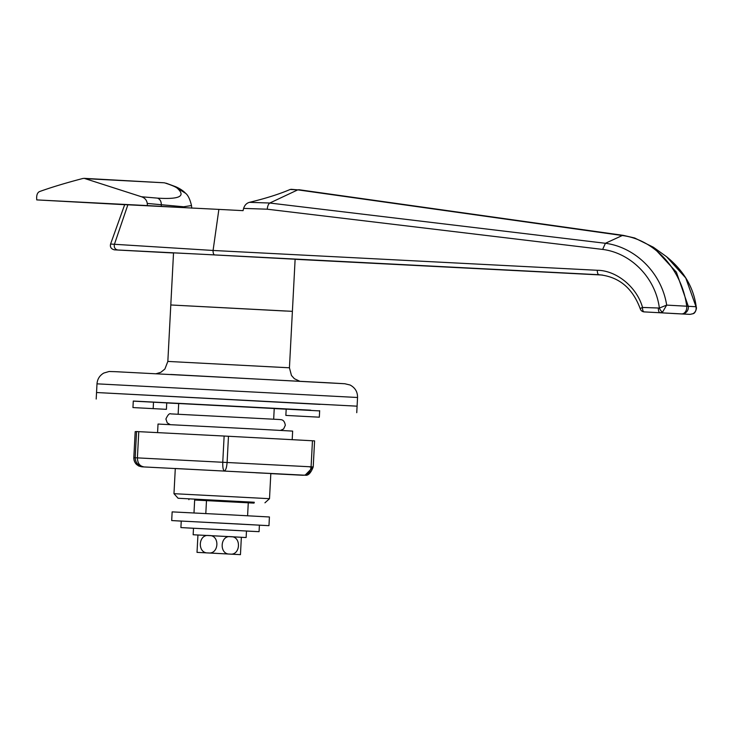 <?xml version="1.0" encoding="UTF-8"?>
<svg xmlns="http://www.w3.org/2000/svg" width="733" height="733" viewBox="0 0 733 733"><rect width="100%" height="100%" fill="white"/><g stroke="black" fill="none" stroke-linecap="round" stroke-linejoin="round"><path stroke-width="1.1" d="M254.076 502.288L178.092 498.257L254.296 502.252L254.039 503.104L248.267 502.838M178.092 498.257L173.968 493.685L269.506 498.687L270.825 473.509L255.844 472.776M285.861 415.419L319.322 417.187L285.861 415.419L286.2 408.904M166.409 409.335L132.948 407.566L166.409 409.335L166.748 402.756M357.548 397.488L96.994 383.835C97.397 379.062 99.661 375.47 103.802 373.051L109.08 371.503L115.347 371.677L327.44 382.745L344.803 383.744L350.072 384.999C355.139 387.711 357.631 391.88 357.548 397.488L357.09 406.174L96.536 392.522L319.991 404.387M299.742 381.233L294.391 378.723L291.45 375.47L289.434 367.792L167.839 361.424L170.798 304.974L285.641 311.039M153.179 408.602L153.518 402.078M289.434 367.792L292.394 311.342L170.798 304.974L173.529 252.858L202.986 254.314L117.821 249.999L173.529 252.912M194.657 500.025L254.039 503.104M202.986 254.314L295.124 259.235L292.394 311.342M299.421 189.948L297.781 189.856L269.79 203.032L605.421 243.283C634.631 247.039 661.487 272.218 666.682 305.111L686.729 306.211C681.855 269.258 654.175 239.444 622.28 235.522L623.93 235.614M291.038 189.297L297.781 189.856L290.158 189.471C279.255 194.135 265.694 198.432 249.458 202.335L269.808 203.023C268.415 203.985 267.563 206.037 267.243 209.198L243.603 208.401L243.063 210.646L218.874 209.4L213.074 250.466L597.34 270.285C616.508 270.404 636.94 287.199 642.529 307.448L659.379 308.052C655.348 277.001 630.224 252.876 602.645 249.422L267.243 209.198M247.589 515.757L248.276 502.774L206.486 500.566L194.657 500.016L193.988 512.953M673.902 313.522A4.352 2.346 92.9 0 0 674.122 313.559L675.194 313.614A4.352 2.346 92.9 0 0 675.194 313.614L690.028 314.375A4.352 2.346 -87.1 0 1 690.028 314.375L644.188 311.892A4.352 1.887 -87 0 1 642.529 307.448A4.352 0.733 -17.6 0 0 640.275 308.868C632.671 288.142 618.973 276.762 599.163 274.738L207.448 254.543M328.503 260.783A4.352 2.346 92.9 0 0 329.209 261.03L276.341 258.098A4.352 1.887 -87 0 1 276.341 258.098L269.13 257.732M117.821 249.999C115.154 249.467 113.982 247.681 114.302 244.648L127.872 204.791L124.683 204.654L110.582 244.043L213.074 250.466A4.352 1.887 -87 0 0 214.732 254.919M645.242 311.956L644.179 311.892A4.352 3.793 93.2 0 1 644.179 311.892L645.251 311.956A4.352 4.352 0 0 1 645.242 311.956A4.352 3.793 -86.8 0 0 645.242 311.956A4.352 3.793 -86.8 0 0 645.251 311.956A4.352 1.887 -87 0 1 645.251 311.956L657.638 312.625A8.695 7.596 93.2 0 1 657.611 312.625A8.695 7.596 93.2 0 1 657.583 312.615L671.281 313.376A8.695 7.596 93.2 0 1 671.254 313.376M696.286 307.484L685.758 277.99L666.563 256.715L653.35 247.223L676.403 272.2L688.287 306.284L695.956 306.742C696.561 309.821 695.562 312.157 692.951 313.751A4.352 2.08 61.6 0 0 693.244 313.642L693.244 313.642C695.672 313.211 696.927 307.164 696.295 307.484L696.295 307.484C693.858 287.794 683.953 270.871 666.563 256.715M127.872 204.791L218.874 209.4M657.638 312.625L671.3 313.385A8.695 7.596 93.2 0 1 671.281 313.376L674.122 313.559A4.352 3.793 93.2 0 1 674.113 313.559A4.352 4.352 0 0 1 673.7 313.513M662.577 312.066L666.682 305.111L659.379 308.052A4.352 1.677 63.3 0 0 662.577 312.066L660.057 312.716A4.352 1.887 -87 0 1 658.399 308.263M243.603 208.401C244.685 205.121 246.636 203.096 249.458 202.335M681.708 313.889A6.524 4.719 -86.9 0 0 686.729 306.211A6.524 0.724 171.7 0 1 688.278 306.284A6.524 6.304 93.4 0 1 681.708 313.889M675.157 313.614A4.352 3.793 -86.8 0 0 675.175 313.614L690.028 314.375L692.951 313.751M205.808 513.558L206.486 500.566M84.222 178.348L82.765 178.504C65.787 182.957 51.42 187.291 39.674 191.524C37.713 192.33 36.705 194.401 36.65 197.745L36.732 199.898L147.388 205.588L147.269 203.435C146.728 200.072 144.795 197.846 141.46 196.756L84.222 178.348L163.816 182.774A6.524 5.69 -86.8 0 0 163.798 182.774M147.388 205.588L181.243 207.476M36.732 199.898L124.674 204.69M141.46 196.756L157.613 198.139C179.493 199.513 186.054 196.215 177.313 188.244C175.755 186.915 171.742 185.192 165.255 183.067A6.524 5.69 -86.8 0 0 163.816 182.774L85.706 178.65M191.744 208.135L191.496 205.542L183.708 206.779L147.269 203.435M161.297 206.358L161.297 204.635C161.315 201.456 160.087 199.294 157.613 198.139M177.313 188.244L185.467 193.21C182.535 189.847 176.864 187.107 174.93 186.439L166.189 183.223M173.968 493.685L175.297 468.497L270.825 473.509M157.577 432.617L158.026 424.05L259.4 429.263L292.65 431.105L292.192 439.681M312.46 440.762L228.476 436.272L227.111 462.331C226.689 467.553 225.773 470.421 224.362 470.907C223.162 470.284 222.63 467.342 222.768 462.102L224.133 436.043L138.775 431.655L137.41 457.713C137.547 462.972 139.536 465.977 143.384 466.738C138.198 465.913 135.468 462.862 135.193 457.603L136.558 431.545L135.184 431.645L133.818 457.694C134.093 462.963 136.851 466.014 142.083 466.839L304.039 475.167C308.052 474.819 310.407 472.034 311.094 466.82L312.46 440.762L314.585 440.881L313.22 466.93L305.13 475.158L302.738 475.259L305.13 475.158M136.558 431.545L138.775 431.655M224.133 436.043L228.476 436.272M302.802 475.259L270.825 473.619L302.738 475.259M178.146 403.315L310.765 410.178M286.182 409.197L274.234 408.574M178.696 403.571L166.739 402.939M133.278 401.134L319.652 410.901M286.2 408.968L274.243 408.382M178.705 403.443L166.748 402.829M132.948 407.566L133.287 401.052L178.137 403.342M241.368 537.307L246.132 537.527L246.48 531.013L219.992 529.583L193.503 528.236L193.155 534.751L197.928 535.026M246.132 537.527L193.155 534.751M209.418 552.994L237.84 554.514L209.418 552.994M240.451 554.643L197.021 552.37L240.451 554.652L241.359 537.28L230.767 536.693C241.624 536.006 240.671 555.843 229.86 554.056C218.965 554.725 219.982 534.879 230.767 536.693L197.937 534.998L197.021 552.37L197.937 534.998M208.145 552.92C197.095 553.598 198.084 533.78 209.052 535.548C220.083 534.852 219.149 554.679 208.145 552.92M181.243 521.117L171.696 520.558L172.145 511.881L227.477 514.694L269.423 516.976L268.965 525.662L259.409 525.213M171.696 520.558L268.965 525.662M193.494 528.291L180.904 527.577L181.243 521.062L236.292 523.884L259.409 525.158L259.07 531.672L246.471 531.068M180.904 527.577L259.07 531.672M170.762 374.462L344.95 383.753M295.115 259.29L602.444 275.049L295.115 259.29M602.389 275.04L329.209 261.03M599.328 274.747L598.998 274.728A4.352 1.887 -87 0 1 597.34 270.285M110.582 244.043C109.868 247.113 111.169 249.046 114.476 249.852L173.519 252.995M310.38 259.849A4.352 4.343 97.6 0 1 309.152 259.968M602.645 249.422L605.421 243.283L622.28 235.522L297.781 189.856M298.752 189.7L623.279 235.366L634.659 237.987L653.35 247.223M671.3 313.385L678.584 313.788M675.175 313.614A4.352 4.352 0 0 0 675.194 313.614A4.352 3.793 -86.8 0 0 675.185 313.614L674.113 313.559M135.184 431.645L133.818 457.694L313.22 466.93L314.585 440.881M309.619 466.921L311.846 467.031M319.322 417.187L319.661 410.672M178.137 414.172L178.705 403.342M96.197 399.036L96.994 383.835M273.675 419.175L274.243 408.281M167.839 361.424L164.888 369.029L160.765 372.346L156.184 373.711M264.943 502.811L269.506 498.687M188.894 499.695L188.94 498.816M645.26 311.956L657.611 312.625M640.275 308.868A4.352 4.352 0 0 0 644.179 311.892M690.028 314.375L693.244 313.642M191.496 205.542C189.948 199.11 187.941 194.996 185.467 193.21M305.01 475.158C308.025 475.974 310.765 473.225 313.22 466.93M133.818 457.694L133.837 458.858M133.992 459.967L134.716 462.019M135.486 463.283L136.585 464.52M138.29 465.748L139.206 466.188M357.09 406.174L356.751 412.688M170.203 424.618L167.243 422.877L165.915 419.019C167.802 414.832 169.451 413.119 170.862 413.888L279.639 419.523C280.519 419.899 284.184 418.653 285.329 425.277L283.607 428.97L280.482 430.399"/></g></svg>
